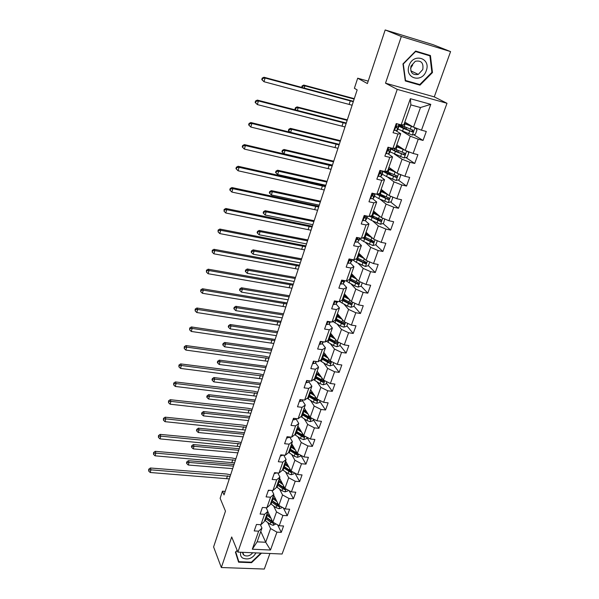 <?xml version="1.0" encoding="UTF-8"?>
<svg xmlns="http://www.w3.org/2000/svg" width="599" height="599" viewBox="0 0 599 599"><rect width="100%" height="100%" fill="white"/><g stroke="black" fill="none" stroke-linecap="round" stroke-linejoin="round"><path stroke-width="0.9" d="M450.575 51.596L433.092 44.678L385.187 29.95L401.33 36.494L385.509 83.186L397.234 89.386L447.004 103.29L434.275 96.881L450.575 51.596L401.33 36.494M397.234 89.386L237.885 552.121L282.092 554.015L447.004 103.29M237.885 552.121L231.701 536.966L221.338 567.53L264.316 569.05L269.917 553.491M221.338 567.53L213.596 546.939L225.471 511.149L220.14 498.293L222.469 491.187L224.033 494.894L357.161 89.902L354.383 88.285L357.693 78.199L367.397 83.561L385.187 29.95M404.819 122.084L413.475 127.205L420.483 107.528L410.869 104.9L403.906 124.697L401.173 124.877L396.239 123.581L393.049 132.716L397.983 133.989L392.914 148.425L388.002 147.204L384.872 156.167L389.777 157.365L384.805 171.539L379.916 170.386L376.853 179.183L381.728 180.314L376.846 194.226L371.986 193.14L368.977 201.781L373.828 202.844L369.036 216.501L364.199 215.475L361.242 223.959L366.064 224.962L361.362 238.372L356.547 237.406L353.642 245.74L358.449 246.683L353.822 259.854L349.037 258.948L346.185 267.132L350.962 268.015L346.424 280.953L341.662 280.107L338.862 288.141L343.609 288.973L339.154 301.686L334.414 300.893L331.666 308.784L336.391 309.563L332.003 322.052L327.294 321.311L324.591 329.076L329.293 329.794L324.987 342.066L320.3 341.378L317.642 349.007L322.314 349.674L318.084 361.744L313.427 361.1L310.814 368.602L315.463 369.216L311.3 381.076L306.666 380.492L304.097 387.86L308.725 388.429L304.629 400.095L300.017 399.548L297.493 406.796L302.098 407.32L298.07 418.791L293.488 418.289L291.002 425.417L295.577 425.896L291.623 437.173L287.056 436.723L284.615 443.732L289.167 444.166L285.281 455.255L280.736 454.851L278.333 461.739L282.863 462.136L279.037 473.045L274.522 472.678L272.156 479.462L276.663 479.814L272.897 490.551L268.404 490.222L266.083 496.893L270.561 497.207L266.854 507.772L262.392 507.48L260.101 514.047L264.556 514.324L260.909 524.717L256.469 524.469L254.216 530.931L258.648 531.163L252.314 549.216L270.493 550.024L265.709 542.26L270.583 528.565L267.738 522.508M401.173 124.877L410.36 98.7L430.778 104.346L421.479 130.193L426.293 131.458L423.051 140.428L413.654 134.715M270.493 550.024L276.933 532.137L281.275 532.369L283.582 525.989L279.224 525.75L282.93 515.447L287.295 515.709L289.639 509.24L285.266 508.955L289.032 498.488L293.42 498.795L295.794 492.213L291.399 491.891L295.225 481.259L299.635 481.603L302.053 474.917L297.636 474.558L301.522 463.753L305.954 464.135L308.41 457.337L303.97 456.94L307.923 445.956L312.379 446.382L314.872 439.471L310.409 439.03L314.43 427.866L318.908 428.33L321.446 421.314L316.961 420.827L321.042 409.476L325.542 409.986L328.125 402.85L323.617 402.318L327.765 390.78L332.288 391.334L334.916 384.079L330.386 383.502L334.609 371.762L339.146 372.368L341.819 364.986L337.267 364.364L341.557 352.422L346.125 353.073L348.843 345.571L344.268 344.897L348.633 332.752L353.223 333.456L355.986 325.819L351.388 325.092L355.836 312.738L360.448 313.494L363.256 305.722L358.636 304.951L363.159 292.372L367.793 293.181L370.654 285.274L366.004 284.45L370.609 271.654L375.274 272.515L378.179 264.466L373.514 263.582L378.194 250.562L382.881 251.475L385.846 243.284L381.151 242.348L385.913 229.088L390.623 230.068L393.64 221.727L388.923 220.724L393.775 207.224L398.515 208.265L401.585 199.774L396.838 198.711L401.787 184.964L406.541 186.064L409.671 177.416L404.902 176.293L409.941 162.292L414.718 163.46L417.907 154.654L413.115 153.456L418.244 139.193L423.051 140.428M392.914 148.425L395.684 148.05L400.724 133.727L395.991 130.777M402.071 131.136L410.278 136.19L405.209 150.424L396.785 144.913M400.724 133.727L397.983 133.989M418.244 139.193L410.278 136.19M413.115 153.456L405.209 150.424M384.805 171.539L387.62 170.97L392.57 156.916L388.204 153.913M394.778 154.295L402.071 159.244L397.1 173.216L388.901 167.338M392.57 156.916L389.777 157.365M409.941 162.292L402.071 159.244M404.902 176.293L397.1 173.216M376.846 194.226L379.699 193.477L384.558 179.67L380.455 176.585M387.388 176.952L394.015 181.871L389.133 195.596L381.151 189.359M384.558 179.67L381.728 180.314M401.787 184.964L394.015 181.871M396.838 198.711L389.133 195.596M369.036 216.501L371.927 215.573L376.696 202.02L372.78 198.816M379.998 199.168L386.108 204.094L381.308 217.572L373.536 210.99M376.696 202.02L373.828 202.844M393.775 207.224L386.108 204.094M388.923 220.724L381.308 217.572M361.362 238.372L364.289 237.271L368.977 223.966L365.21 220.627M372.653 220.956L378.336 225.92L373.619 239.151L366.064 232.24M368.977 223.966L366.064 224.962M385.913 229.088L378.336 225.92M381.151 242.348L373.619 239.151M353.822 259.854L356.787 258.588L361.392 245.515L357.753 242.041L359.812 238.065M365.375 242.34L370.706 247.35L366.071 260.355L358.711 253.122M361.392 245.515L358.449 246.683M378.194 250.562L370.706 247.35M373.514 263.582L366.071 260.355M346.424 280.953L349.419 279.531L353.942 266.69L350.422 263.066M358.18 263.343L363.204 268.412L358.659 281.186L351.493 273.653M353.942 266.69L350.962 268.015M370.609 271.654L363.204 268.412M366.004 284.45L358.659 281.186M339.154 301.686L342.179 300.106L346.619 287.49L343.205 283.731M351.074 283.963L355.843 289.1L351.373 301.656L344.395 293.824M346.619 287.49L343.609 288.973M363.159 292.372L355.843 289.1M358.636 304.951L351.373 301.656M332.003 322.052L335.066 320.33L339.431 307.923L336.114 304.037M344.073 304.225L348.603 309.436L344.208 321.775L337.424 313.666M339.431 307.923L336.391 309.563M355.836 312.738L348.603 309.436M351.388 325.092L344.208 321.775M324.987 342.066L328.072 340.202L332.363 328.012L329.143 323.999M337.162 324.134L341.49 329.42L337.17 341.55L330.551 333.156M332.363 328.012L329.293 329.794M348.633 332.752L341.49 329.42M344.268 344.897L337.17 341.55M318.084 361.744L321.199 359.737L325.414 347.757L322.292 343.616M330.356 343.706L334.489 349.06L330.251 360.987L323.804 352.339M325.414 347.757L322.314 349.674M341.557 352.422L334.489 349.06M337.267 364.364L330.251 360.987M311.3 381.076L314.445 378.942L318.586 367.165L315.553 362.904M323.655 362.942L327.616 368.378L323.445 380.095L317.171 371.193M318.586 367.165L315.463 369.216M334.609 371.762L327.616 368.378M330.386 383.502L323.445 380.095M304.629 400.095L307.796 397.833L311.877 386.243L308.927 381.877M317.058 381.855L320.854 387.366L316.751 398.897L310.641 389.747M311.877 386.243L308.725 388.429M327.765 390.78L320.854 387.366M323.617 402.318L316.751 398.897M298.07 418.791L301.26 416.402L305.273 405.014L302.405 400.529M310.552 400.454L314.205 406.04L310.17 417.376L304.217 408.001M305.273 405.014L302.098 407.32M321.042 409.476L314.205 406.04M316.961 420.827L310.17 417.376M291.623 437.173L294.835 434.672L298.781 423.463L295.988 418.881M304.15 418.753L307.669 424.406L303.7 435.563L297.905 425.956M298.781 423.463L295.577 425.896M314.43 427.866L307.669 424.406M310.409 439.03L303.7 435.563M285.281 455.255L288.516 452.642L292.394 441.62L289.714 436.985M297.845 436.746L301.237 442.474L297.329 453.443L291.683 443.627M292.394 441.62L289.167 444.166M307.923 445.956L301.237 442.474M303.97 456.94L297.329 453.443M279.037 473.045L282.294 470.32L286.105 459.478L283.709 455.12M291.638 454.454L294.91 460.249L291.062 471.046L283.701 466.321M285.566 461.013L291.062 471.046L297.636 474.558M286.105 459.478L282.863 462.136M301.522 463.753L294.91 460.249M272.897 490.551L276.169 487.713L279.928 477.044L277.771 472.948M285.528 471.877L288.681 477.74L284.899 488.365L279.546 478.129M279.928 477.044L276.663 479.814M295.225 481.259L288.681 477.74M291.399 491.891L284.899 488.365M266.854 507.772L270.149 504.837L273.84 494.332L271.909 490.476M279.508 489.024L282.556 494.946L278.834 505.406L273.616 494.984M273.84 494.332L270.561 497.207M289.032 498.488L282.556 494.946M285.266 508.955L278.834 505.406M260.909 524.717L264.219 521.684L267.858 511.344L266.121 507.72M273.578 505.9L276.521 511.89L272.859 522.178L267.775 511.568M267.858 511.344L264.556 514.324M282.93 515.447L276.521 511.89M279.224 525.75L272.859 522.178M252.314 549.216L257.128 541.848L261.965 528.093L260.408 524.687M260.79 531.433L265.709 542.26L257.128 541.848M261.965 528.093L258.648 531.163M276.933 532.137L270.583 528.565M368.198 81.135L357.693 78.199M225.187 491.382L222.469 491.187M430.778 104.346L420.483 107.528M410.869 104.9L410.36 98.7M421.479 130.193L404.303 123.566M281.275 532.369L277.637 524.859M287.295 515.709L283.342 507.9M293.42 498.795L289.115 490.656M299.635 481.603L294.948 473.12M305.954 464.135L300.833 455.292M312.379 446.382L306.958 437.45M318.908 428.33L313.337 419.607M325.542 409.986L319.829 401.465M332.288 391.334L326.425 383.031M339.146 372.368L333.126 364.289M346.125 353.073L339.947 345.241M333.703 337.319L332.849 336.234M353.223 333.456L346.881 325.863M339.596 317.141L339.828 316.534M344.777 294.865L344.927 294.431M360.448 313.494L353.934 306.156M351.164 303.034L349.996 303.753L342.373 299.56M351.77 275.008L352.04 274.23M367.793 293.181L361.107 286.105M358.277 283.117L357.693 282.503M358.883 254.815L359.205 253.894M375.274 272.515L368.348 265.656M365.412 262.759L364.132 261.486M366.154 234.172L366.468 233.273L367.007 233.984L366.341 234.276M382.881 251.475L375.633 244.789M372.585 241.974L370.264 239.832M373.664 212.84L373.858 212.293M390.623 230.068L383.023 223.547M379.669 220.664L376.127 217.624M379.871 195.214L379.399 195.147M381.308 191.126L383.435 192.114M398.515 208.265L390.526 201.923M386.093 198.404L382.312 195.409M406.541 186.064L398.133 179.925M392.031 175.462L389.799 173.83M414.718 163.46L405.845 157.522M261.434 553.229L251.558 562.678L238.589 562.184L235.422 552.121L237.189 550.414M385.509 83.186L434.275 96.881M415.631 51.057L402.97 63.906L405.283 80.947L419.989 85.14L432.478 72.554L430.434 55.52L415.631 51.057M251.355 562.199L251.558 562.678M431.879 72.284L432.478 72.554M417.451 83.89L419.989 85.14M229.29 478.908L150.199 472.499L150.97 469.841L148.964 469.968L148.732 469.227L148.657 471.024L148.964 469.968M230.128 476.355L150.97 469.841L150.386 468.006L226.729 474.026L230.63 474.835M150.386 468.006L148.732 469.227M148.657 471.024L150.199 472.499M270.044 516.301L266.959 513.89M270.958 518.21L266.577 514.975M276.004 523.945L273.092 525.345L270.059 524.222L264.721 520.261M267.356 512.774L268.292 512.647M272.627 521.699L265.874 516.982M265.424 518.255L270.77 522.216L272.867 523.189L273.833 522.725M272.867 523.189L272.305 522.014L265.806 517.169M233.49 466.127L189.052 462.443L188.266 465.019L232.667 468.635M186.514 462.892L186.783 463.596L186.828 461.866L186.514 462.892M187.098 462.563L189.052 462.443L188.378 460.698L234.022 464.51M188.378 460.698L186.828 461.866M186.783 463.596L188.266 465.019M240.798 552.248C240.072 554.726 240.686 556.658 242.647 558.058C248.241 560.132 252.681 558.418 255.968 552.892M242.602 552.323L244.063 555.325C247.29 556.711 250.172 555.857 252.711 552.757M260.902 553.109L251.393 562.199L238.836 561.72L235.489 552.053M238.836 561.72L235.759 551.971L237.241 550.548M409.057 65.665C404.228 78.469 422.205 83.583 426.263 70.712C431.265 58.021 413.16 52.555 409.057 65.665M410.996 66.1C410.045 72.599 412.486 75.369 418.312 74.396L422.759 69.551C423.733 62.947 421.239 60.192 415.279 61.293L410.996 66.1M412.718 64.954L410.547 68.308M415.511 51.185L429.902 55.857L431.886 72.359L419.787 84.549L405.538 80.491L403.299 63.981L415.564 51.544L429.902 55.857M262.579 507.495L264.137 507.593M234.561 462.862L155.059 455.817L155.845 453.121L153.816 453.256L153.576 452.537L153.501 454.334L153.816 453.256M235.414 460.272L155.845 453.121L155.238 451.324L231.978 457.965L235.901 458.789M155.238 451.324L153.576 452.537M153.501 454.334L155.059 455.817M268.352 490.386L270.606 490.379M239.914 446.577L159.993 438.88L160.787 436.139L158.742 436.282L158.495 435.578L158.428 437.375L158.742 436.282M240.783 443.941L160.787 436.139L160.158 434.38L237.309 441.658L241.255 442.504M160.158 434.38L158.495 435.578M158.428 437.375L159.993 438.88M275.959 499.671L272.815 497.267M276.903 501.55L272.44 498.323M282.009 507.158L281.77 507.825L279.014 508.746L275.952 507.623L270.553 503.684M273.114 496.391L274.252 496.249M278.67 505.077L271.721 500.36M271.265 501.648L276.678 505.578L278.797 506.552L279.815 505.945M278.797 506.552L278.221 505.399L271.639 500.592M238.687 450.306L194.031 446.277L193.23 448.883L237.848 452.859M191.463 446.764L191.74 447.446L192.054 446.405L191.777 445.716L191.463 446.764M192.054 446.405L194.031 446.277L193.335 444.563L239.203 448.741M193.335 444.563L191.777 445.716M191.74 447.446L193.23 448.883M281.979 482.779L278.752 480.376M282.945 484.621L278.393 481.401M288.112 490.109L287.805 490.963L285.027 491.884L281.942 490.753L276.476 486.852M278.969 479.754L280.317 479.604M284.81 488.192L277.659 483.475M277.202 484.786L282.683 488.679L284.817 489.645L285.85 488.881M284.817 489.645L284.226 488.514L277.562 483.752M243.965 434.26L199.078 429.857L198.269 432.508L243.112 436.851M196.479 430.389L196.764 431.063L196.809 429.326L196.479 430.389M197.093 430L199.078 429.857L198.366 428.18L244.467 432.74M198.366 428.18L196.809 429.326M196.764 431.063L198.269 432.508M274.379 473.098L274.904 473.435L276.948 472.881M245.35 430.045L165.002 421.674L165.811 418.896L163.752 419.045L163.49 418.357L163.422 420.161L163.752 419.045M246.226 427.372L165.811 418.896L165.167 417.174L242.715 425.103L246.691 425.971M165.167 417.174L163.49 418.357M163.422 420.161L165.002 421.674M280.504 455.532L281.028 455.876L283.252 455.075M250.869 413.258L170.094 404.198L170.917 401.375L168.836 401.54L168.566 400.866L168.506 402.67L168.836 401.54M251.76 410.54L170.917 401.375L170.243 399.698L248.203 408.301L252.201 409.192M170.243 399.698L168.566 400.866M168.506 402.67L170.094 404.198M286.726 437.674L287.25 438.034L289.654 436.978M256.469 396.216L175.26 386.445L176.099 383.577L173.995 383.749L173.725 383.098L173.665 384.902L173.995 383.749M257.375 393.461L176.099 383.577L175.41 381.937L253.781 391.244L257.802 392.15M175.41 381.937L173.725 383.098M173.665 384.902L175.26 386.445M288.089 465.618L284.787 463.222M289.085 467.43L284.443 464.218M294.311 472.783L293.937 473.831L291.136 474.745L288.029 473.614L282.488 469.751M284.914 462.862L286.494 462.705M283.23 467.654L290.934 472.469L291.923 471.503M290.934 472.469L290.328 471.361L283.582 466.651M249.319 417.975L204.207 413.198L203.383 415.886L248.45 420.603M201.578 413.767L201.87 414.426L202.2 413.347L201.908 412.689L201.578 413.767M202.2 413.347L204.207 413.198L203.473 411.558L249.798 416.5M203.473 411.558L201.908 412.689M201.87 414.426L203.383 415.886M294.304 448.187L290.927 445.783M295.322 449.961L290.582 446.749M300.616 455.173L300.159 456.431L297.344 457.337L294.214 456.198L288.606 452.38M290.957 445.693L292.784 445.544M289.354 450.246L297.149 455.023L297.943 453.81L289.834 448.891M297.149 455.023L296.527 453.937L289.699 449.272M254.747 401.45L209.41 396.283L208.572 399.009L253.871 404.115M206.752 396.89L207.052 397.534L207.389 396.448L207.089 395.804L206.752 396.89M207.389 396.448L209.41 396.283L208.654 394.681L255.219 400.02M208.654 394.681L207.089 395.804M207.052 397.534L208.572 399.009M300.631 430.471L297.156 428.075M301.671 432.208L296.827 429.004M307.017 437.277L306.493 438.745L303.656 439.644L300.496 438.498L294.79 434.702M297.359 428.24L299.201 428.098M295.577 432.553L303.468 437.292L304.232 436.035L296.063 431.183M303.468 437.292L302.824 436.229L295.913 431.617M260.266 384.678L214.697 379.107L213.843 381.877L259.374 387.381M212.009 379.759L212.316 380.387L212.346 378.658L212.009 379.759M212.652 379.279L214.697 379.107L213.918 377.55L260.715 383.293M213.918 377.55L212.346 378.658M212.316 380.387L213.843 381.877M307.055 412.471L303.491 410.068M308.133 414.164L303.176 410.966M313.524 419.083L312.925 420.768L310.072 421.666L306.883 420.513L300.938 416.642M304.045 410.502L305.722 410.367M301.903 414.575L309.885 419.263L310.626 417.967L302.398 413.183M309.885 419.263L309.226 418.229L302.225 413.669M265.859 367.651L220.065 361.669L219.197 364.484L264.953 370.399M217.34 362.365L217.654 362.979L218.006 361.856L217.684 361.242L217.34 362.365M218.006 361.856L220.065 361.669L219.264 360.149L266.293 366.318M219.264 360.149L217.684 361.242M217.654 362.979L219.197 364.484M313.599 394.172L309.93 391.768M314.7 395.827L309.623 392.637M320.143 400.589L319.462 402.491L316.586 403.389L313.374 402.229L307.175 398.275M310.911 392.487L312.371 392.33M308.335 396.306L316.414 400.948L317.118 399.6L308.837 394.883M311.016 390.308L310.439 390.331M316.414 400.948L315.74 399.93L308.642 395.43M271.542 350.363L225.516 343.961L224.64 346.821L270.628 353.155M222.753 344.702L223.083 345.301L223.105 343.564L222.753 344.702M223.434 344.155L225.516 343.961L224.692 342.478L271.961 349.082M224.692 342.478L223.105 343.564M223.083 345.301L224.64 346.821M320.255 375.58L316.474 373.17M321.393 377.183L316.182 374.001M326.874 381.78L326.111 383.914L323.213 384.805L319.971 383.645L313.487 379.594M317.987 374.195L319.125 373.978M314.872 377.729L323.048 382.319L323.722 380.934L315.381 376.284M317.717 371.979L316.886 371.994M323.048 382.319L322.352 381.331L315.164 376.891M277.315 332.812L231.049 325.976L230.158 328.873L276.379 335.642M228.256 326.762L228.593 327.339L228.616 325.601L228.256 326.762M228.953 326.178L231.049 325.976L230.203 324.538L277.711 331.584M230.203 324.538L228.616 325.601M228.593 327.339L230.158 328.873M327.039 356.675L323.131 354.256M328.2 358.239L322.854 355.05M333.718 362.657L332.864 365.031L329.952 365.914L326.68 364.746L319.881 360.583M325.175 355.574L325.991 355.267M321.513 358.838L329.794 363.383C330.94 363.189 331.15 362.709 330.431 361.946L322.03 357.378M324.568 353.358L323.445 353.365M329.794 363.383L329.083 362.425L321.798 358.045M283.17 314.992L236.672 307.706L235.766 310.649L282.226 317.867M233.842 308.537L234.194 309.099L234.209 307.362L233.842 308.537M234.553 307.923L236.672 307.706L235.804 306.306L283.552 313.824M235.804 306.306L234.209 307.362M234.194 309.099L235.766 310.649M333.942 337.454L329.892 335.028M335.133 338.967L329.63 335.784M340.674 343.205L339.738 345.818L336.803 346.701L333.501 345.533L326.35 341.243M332.393 336.563L332.902 336.144M328.274 339.633L336.653 344.118C337.836 343.901 338.031 343.414 337.252 342.643L328.799 338.143M330.401 333.591L330.903 333.598M331.561 334.437L330.109 334.422M336.653 344.118L335.919 343.19L328.544 338.877M289.122 296.887L242.385 289.137L241.464 292.132L288.156 299.807M239.525 290.028L239.877 290.567L240.244 289.369L239.892 288.83L239.525 290.028M240.244 289.369L242.385 289.137L241.487 287.79L289.482 295.779M241.487 287.79L239.892 288.83M239.877 290.567L241.464 292.132M340.973 317.912L336.773 315.471M342.201 319.379L336.526 316.182M347.757 323.415L346.731 326.29L343.774 327.159L340.442 325.983L332.902 321.551M335.148 320.106L343.631 324.531C344.852 324.284 345.031 323.782 344.185 323.018L335.68 318.593M337.162 314.378L338.023 314.385M338.263 316.399L338.682 315.209L336.885 315.164M344.073 322.898L342.883 323.632L335.403 319.387M295.165 278.505L248.188 270.276L247.252 273.324L294.191 281.47M245.291 271.22L245.657 271.736L246.032 270.523L245.665 269.999L245.291 271.22M246.032 270.523L248.188 270.276L247.267 268.981L295.509 277.449M247.267 268.981L245.665 269.999M245.657 271.736L247.252 273.324M348.146 298.04L343.774 295.577L345.578 295.659L345.286 296.49M349.412 299.455L343.541 296.25M354.96 303.281L353.837 306.418L350.864 307.287L347.502 306.104L339.521 301.492M342.036 300.181L350.759 304.614C351.972 304.329 352.145 303.813 351.276 303.064L342.68 298.699M344.036 294.843L345.264 294.805M346.035 295.666L345.578 295.659M301.304 259.831L254.088 251.116L253.137 254.208L300.309 262.841M251.153 252.104L251.528 252.606L251.909 251.37L251.528 250.869L251.153 252.104M251.909 251.37L254.088 251.116L253.145 249.865L301.626 258.843M253.145 249.865L251.528 250.869M251.528 252.606L253.137 254.208M355.469 277.831L350.894 275.345M356.764 279.194L350.677 275.974M362.29 282.795L361.07 286.202L358.075 287.063L354.683 285.88L345.975 280.879M348.85 279.8L358.037 284.36C359.22 284.023 359.37 283.492 358.509 282.765L349.801 278.46M351.029 274.971L352.594 274.806M353.5 275.765L351.478 275.705M351.328 274.117L351.972 274.155M358.374 282.728L357.154 283.499L349.472 279.396M307.542 240.858L260.086 231.633L259.12 234.778L306.531 243.913M257.106 232.682L257.495 233.161L257.877 231.903L257.495 231.424L257.106 232.682M257.877 231.903L260.086 231.633L259.112 230.435L307.841 239.929M259.112 230.435L257.495 231.424M257.495 233.161L259.12 234.778M362.942 257.278L358.142 254.755L359.782 254.485L359.422 253.909M364.274 258.588L357.932 255.346M369.748 261.95L368.43 265.634L365.412 266.488L356.315 262.377L352.272 259.592M355.731 259.045L365.442 263.74C366.588 263.365 366.73 262.819 365.862 262.107L357.041 257.877M361.107 255.474L359.52 255.533M358.464 253.834L359.52 253.916M365.712 262.062L364.484 262.909L356.457 258.731M313.876 221.578L266.181 211.836L265.192 215.034L312.85 224.685M263.163 212.937L263.56 213.394L263.949 212.121L263.553 211.657L263.163 212.937M263.949 212.121L266.181 211.836L265.177 210.691L314.161 220.717M265.177 210.691L263.553 211.657M263.56 213.394L265.192 215.034M371.949 237.623L365.323 234.344M370.586 236.373L365.51 233.805M377.34 240.731L375.917 244.706L372.885 245.553L363.668 241.494L359.557 238.791M364.177 237.316L365.427 237.436M362.665 237.885L372.975 242.752C374.083 242.333 374.21 241.779 373.349 241.09L364.417 236.927M368.744 234.696L367.816 235.01M365.727 233.198L367.284 233.355M373.177 241.038L371.934 241.951L363.406 237.608M320.315 201.983L272.373 191.71L271.369 194.96L319.274 205.15M269.318 192.871L269.722 193.305L270.127 192.002L269.715 191.568L269.318 192.871M270.127 192.002L272.373 191.71L271.34 190.617L320.577 201.197M271.34 190.617L269.715 191.568M269.722 193.305L271.369 194.96M379.803 216.291L372.84 212.982M378.411 215.116L373.012 212.488M384.723 218.987L383.54 223.405L380.485 224.243L371.155 220.237L366.962 217.624M370.766 216.306L374.128 216.666M369.635 216.306L380.642 221.39C381.72 220.934 381.825 220.365 380.971 219.691L371.882 215.588M374.36 213.132L373.791 212.473M374.959 212.428L375.977 213.963M373.11 212.203L375.274 212.458M380.769 219.631L379.526 220.619L370.399 216.059M326.859 182.074L278.67 171.247L277.651 174.549L275.57 172.46L275.989 172.879L276.401 171.554L275.974 171.142L275.57 172.46M325.804 185.286L277.651 174.549L275.989 172.879M276.401 171.554L278.67 171.247L277.607 170.213L327.099 181.355M277.607 170.213L275.974 171.142M387.845 194.593L380.492 191.231M386.452 193.499L380.65 190.789M392.046 196.772L392.809 197.505L391.297 201.721L388.219 202.552L378.778 198.598L374.502 196.09M379.07 195.102L382.596 195.311M376.344 194.113L388.444 199.639C389.485 199.145 389.582 198.569 388.729 197.917L379.047 193.649M380.777 190.856L383.48 191.171M388.496 197.842L387.246 198.905L377.43 194.076M333.516 161.835L285.072 150.439L284.038 153.793L281.934 151.712L282.369 152.109L282.78 150.761L282.346 150.371L281.934 151.712M332.438 165.099L284.038 153.793L282.369 152.109M282.78 150.761L285.072 150.439L283.986 149.465L333.725 161.191M283.986 149.465L282.346 150.371M396.104 172.505L388.287 169.083M394.748 171.531L388.422 168.693M399.555 174.182L400.731 175.35L399.196 179.64L396.096 180.464L386.535 176.57L382.184 174.159M387.92 173.628L390.473 173.201M382.956 171.321L387.493 173.867L396.381 177.491C397.392 176.96 397.474 176.376 396.628 175.739L386.205 171.254M389.769 169.337L391.776 169.397M396.358 175.657L395.115 176.802L384.356 171.434M340.277 141.259L291.586 129.272L290.657 132.289M288.404 130.612L288.853 130.979L289.272 129.616L288.823 129.249L288.404 130.612L289.789 132.072M289.272 129.616L291.586 129.272L290.463 128.366L340.464 140.69M290.463 128.366L288.823 129.249M288.853 130.979L289.968 132.117M404.625 150.042L396.216 146.53M403.359 149.211L396.336 146.193M407.245 151.203L408.81 152.79L407.245 157.155L404.115 157.971L390.001 151.832M397.339 151.847L398.088 151.644L398.432 150.663M390.675 148.866L395.407 151.382L404.467 154.931C405.441 154.377 405.508 153.786 404.669 153.157L393.303 148.372M399.174 147.436L399.773 146.867M404.355 153.059L403.591 154.355L403.12 154.295L396.373 151.435C393.558 150.214 392.083 149.301 391.948 148.709L392.63 148.357M347.15 120.339L298.212 107.745L297.411 110.351M294.985 109.153L295.442 109.497L295.869 108.105L295.412 107.768L294.985 109.153L295.592 109.887M295.869 108.105L298.212 107.745L297.059 106.899L347.315 119.845M297.059 106.899L295.412 107.768M295.442 109.497L295.906 109.961M293.053 419.532L293.585 419.892L295.734 419.315L296.161 418.581M262.16 378.912L180.516 368.407L181.362 365.495L179.243 365.682L178.959 365.038L178.906 366.85L179.243 365.682M263.081 376.112L181.362 365.495L180.651 363.9L259.442 373.918L263.493 374.854M180.651 363.9L178.959 365.038M178.906 366.85L180.516 368.407M299.485 401.075L300.017 401.457L302.173 400.926L302.794 399.877M267.933 361.339L185.855 350.086L186.716 347.121L184.574 347.315L184.282 346.694L184.23 348.506L184.574 347.315M268.869 358.494L186.716 347.121L185.982 345.571L265.192 356.33L269.265 357.289M185.982 345.571L184.282 346.694M184.23 348.506L185.855 350.086M306.029 382.319L306.561 382.709L308.71 382.222L309.541 380.859M273.803 343.489L191.276 331.457L192.152 328.439L189.995 328.656L189.688 328.05L189.643 329.862L189.995 328.656M274.754 340.599L192.152 328.439L191.395 326.942L275.128 339.446M191.395 326.942L189.688 328.05M189.643 329.862L191.276 331.457M312.678 363.241L313.21 363.645L315.366 363.211L316.422 361.511M314.64 361.272L315.111 361.332M279.763 325.354L196.794 312.521L197.685 309.458L195.499 309.683L195.192 309.099L195.147 310.911L195.499 309.683M280.729 322.427L197.685 309.458L196.899 308.006L281.088 321.319M196.899 308.006L195.192 309.099M195.147 310.911L196.794 312.521M319.439 343.841L319.978 344.253L322.127 343.871L323.43 341.842M321.221 341.512L322.689 341.729M285.813 306.935L202.395 293.278L203.301 290.163L201.099 290.403L200.777 289.841L200.74 291.646L201.099 290.403M286.794 303.955L203.301 290.163L202.499 288.763L287.138 302.907M202.499 288.763L200.777 289.841M200.74 291.646L202.395 293.278M326.32 324.104L326.859 324.531L329.008 324.209L330.506 321.813M328.14 321.446L328.581 322.18L329.899 321.723M328.581 322.18L328.117 321.581L328.581 322.18M291.968 288.224L208.093 273.713L209.014 270.546L206.79 270.8L206.46 270.254L206.423 272.066L206.79 270.8M292.963 285.199L209.014 270.546L208.182 269.191L293.293 284.196M208.182 269.191L206.46 270.254M206.423 272.066L208.093 273.713M333.321 304.03L333.86 304.464L336.009 304.195L337.626 301.432M335.283 301.035L335.62 302.083L337.14 301.349M298.22 269.206L213.888 253.819L214.824 250.599L212.578 250.861L212.241 250.345L212.203 252.149L212.578 250.861M299.23 266.128L214.824 250.599L213.97 249.296L299.537 265.192M213.97 249.296L212.241 250.345M212.203 252.149L213.888 253.819M340.449 283.597L340.988 284.053L343.13 283.844L344.889 280.684L344.388 282.069M342.68 280.287L342.763 281.635L344.522 280.617M304.577 249.873L219.781 233.58L220.739 230.308L218.463 230.585L218.111 230.091L218.081 231.895L218.463 230.585M305.602 246.751L220.739 230.308L219.848 229.065L305.887 245.875M219.848 229.065L218.111 230.091M218.081 231.895L219.781 233.58M347.697 262.811L348.236 263.275L350.378 263.126L352.279 259.562M350.467 259.217L350.026 260.835L351.269 260.58L352.055 259.517M311.031 230.233L225.778 213.004L226.744 209.672L224.453 209.964L224.086 209.493L224.063 211.297L224.453 209.964M312.079 227.051L226.744 209.672L225.83 208.489L312.341 226.235M225.83 208.489L224.086 209.493M224.063 211.297L225.778 213.004M355.072 241.644L355.611 242.131L357.753 242.041L359.759 238.05L358.921 240.543M359.086 237.915L357.828 238.02L357.423 239.652L358.659 239.45M317.597 210.256L231.873 192.069L232.861 188.678L230.54 188.992L230.166 188.543L229.776 189.898L230.151 190.347L230.54 188.992M318.661 207.029L232.861 188.678L231.918 187.554L318.908 206.273M231.918 187.554L230.166 188.543M230.151 190.347L231.873 192.069M362.582 220.11L363.129 220.604L365.263 220.582L366.386 219.234L367.337 216.561M363.129 220.604L362.582 220.118M366.947 216.059L365.323 216.441L364.956 218.096L366.184 217.939L367.442 216.164M324.269 189.95L238.073 170.767L239.076 167.323L236.74 167.645L236.35 167.226L235.954 168.604L236.335 169.03L236.74 167.645M325.354 186.663L239.076 167.323L238.11 166.26L325.579 185.982M238.11 166.26L236.35 167.226M236.335 169.03L238.073 170.767M370.227 198.179L370.774 198.688L372.9 198.733L373.978 197.535L374.944 194.825M370.774 198.688L370.212 198.224M374.937 193.799L372.952 194.465L372.623 196.15L373.843 196.045L374.914 194.862L374.794 193.956M372.788 194.525L372.211 195.147M331.06 169.307L244.385 149.099L245.41 145.587L243.044 145.931L242.647 145.535L242.236 146.935L242.632 147.332L243.044 145.931M332.16 165.96L245.41 145.587L244.407 144.591L332.363 165.346M244.407 144.591L242.647 145.535M242.632 147.332L244.385 149.099M378.014 175.844L378.561 176.368L380.687 176.488L381.713 175.447L382.694 172.692M378.561 176.368L377.984 175.934M383.128 171.142L382.252 172.018L380.724 172.093L380.432 173.8L381.645 173.747L382.664 172.729L382.439 171.823M380.814 172.07L379.991 172.879M337.963 148.305L250.809 127.04L248.637 124.884L249.042 125.258L249.461 123.828L249.049 123.454L248.637 124.884M339.079 144.906L251.85 123.469L250.809 127.04L249.042 125.258M249.461 123.828L251.85 123.469L250.816 122.54L339.259 144.359M250.816 122.54L249.049 123.454M385.943 153.097L386.49 153.643L388.609 153.831L389.59 152.947L390.585 150.154M386.49 153.643L385.898 153.232M391.327 148.028L390.204 149.278L388.646 149.308L388.384 151.038L389.59 151.045L390.66 149.945L390.196 149.286M388.714 149.503L387.927 150.192M344.987 126.943L257.353 104.585L255.144 102.436L255.571 102.788L255.99 101.328L255.571 100.984L255.144 102.436M346.117 123.484L258.409 100.954L257.353 104.585L255.571 102.788M255.99 101.328L258.409 100.954L257.345 100.093L346.274 123.02M257.345 100.093L255.571 100.984M394.022 129.931L396.688 130.754L397.609 130.043L398.627 127.198M394.569 130.485L393.962 130.11M399.219 125.438L399.563 124.457L398.305 126.119L396.718 126.097L396.486 127.849L397.676 127.916L398.687 127.025L397.781 126.149M396.733 126.546L396.014 127.078M352.122 105.214L264.009 81.734L261.778 79.592L262.212 79.907L262.639 78.424L262.205 78.11L261.778 79.592M353.283 101.695L265.087 78.027L264.009 81.734L262.212 79.907M262.639 78.424L265.087 78.027L263.987 77.249L353.41 101.306M263.987 77.249L262.205 78.11M412.397 126.569L404.4 123.289M415.114 127.819L417.031 129.811L415.436 134.258L412.292 135.067L397.961 129.099M398.485 125.985L403.471 128.493L412.696 131.96L412.861 130.155L399.555 124.532M401.038 125.348L399.353 125.116M412.494 130.043L411.798 131.421L410.615 131.114L399.892 126.03L402.318 125.955M354.144 99.067L304.951 85.852L304.277 88.023M302.203 87.469L302.585 86.226L302.113 85.912L301.694 87.334M302.585 86.226L304.951 85.852L303.76 85.073L354.286 98.655M303.76 85.073L302.113 85.912M226.677 478.376L227.515 475.816M273.159 525.323L274.043 522.845M266.473 517.454L267.184 515.439M265.32 520.726L266.023 518.719M271.227 520.95L271.669 519.692M270.059 524.222L270.77 522.216M231.94 462.316L232.786 459.718M268.966 490.267L268.824 490.678M237.279 446.015L238.14 443.38M279.082 508.723L280.025 506.065M272.328 500.824L273.047 498.78M271.16 504.148L271.879 502.112M277.135 504.291L277.607 502.965M275.952 507.623L276.678 505.578M285.094 491.861L286.105 489.016M278.28 483.932L279.007 481.858M277.09 487.316L277.816 485.242M283.147 487.369L283.641 485.961M281.942 490.753L282.683 488.679M275.083 472.723L274.851 473.397M242.692 429.468L243.568 426.788M281.305 454.903L280.976 455.839M248.196 412.666L249.087 409.948M287.625 436.776L287.198 437.996M289.564 436.971L289.407 437.405M253.781 395.61L254.68 392.854M291.204 474.722L292.29 471.698M284.323 466.778L285.064 464.667M283.117 470.208L283.851 468.104M289.25 470.17L289.774 468.695M288.029 473.614L288.778 471.503M297.418 457.314L298.564 454.094M290.463 449.34L291.219 447.198M289.235 452.829L289.991 450.695M295.449 452.702L296.003 451.144M294.214 456.198L294.97 454.057M303.73 439.621L304.943 436.207M296.707 431.624L297.471 429.446M295.457 435.166L296.22 432.995M301.754 434.949L302.338 433.309M300.496 438.498L301.267 436.327M310.14 421.644L311.435 418.02M303.049 413.617L303.828 411.408M305.34 409.768L305.101 410.442M301.776 417.218L302.555 415.017M308.163 416.904L308.777 415.174M306.883 420.513L307.669 418.304M316.661 403.367L318.032 399.533M309.488 395.318L310.282 393.064M311.794 391.469L311.443 392.472M308.2 398.979L308.994 396.733M314.677 398.56L315.321 396.748M313.374 402.229L314.168 399.982M323.288 384.783L324.733 380.732M316.047 376.711L316.849 374.427M318.354 372.87L317.904 374.15M314.737 380.432L315.538 378.156M321.296 379.916L321.97 378.006M319.971 383.645L320.779 381.361M330.027 365.892L331.554 361.616M322.711 357.798L323.527 355.469M325.017 353.964L324.576 355.222M321.378 361.579L322.195 359.258M328.027 360.957L328.739 358.958M326.68 364.746L327.503 362.425M336.878 346.679L338.487 342.171M329.48 338.555L330.319 336.196M331.801 334.736L331.367 335.972M328.125 342.403L328.956 340.052M334.871 341.67L335.62 339.581M333.501 345.533L334.339 343.167M343.848 327.136L345.541 322.389M336.376 318.997L337.222 316.586M334.998 322.906L335.837 320.51M341.834 322.06L342.613 319.866M340.442 325.983L341.295 323.58M342.883 323.632L343.631 324.531M350.939 307.265L352.721 302.27M343.384 299.096L344.245 296.647M341.977 303.079L342.838 300.638M348.918 302.113L349.734 299.822M347.502 306.104L348.371 303.663M349.958 303.738L350.722 304.606M358.15 287.041L360.021 281.792M350.512 278.857L351.388 276.364M352.13 274.986L352.302 274.499M352.594 275.78L352.429 276.236M349.082 282.908L349.958 280.422M356.12 281.822L356.974 279.419M354.683 285.88L355.566 283.394M357.154 283.499L357.947 284.338M365.487 266.465L367.457 260.954M357.768 258.259L358.659 255.728M359.243 254.8L359.52 254.006M356.315 262.377L357.206 259.854M363.458 261.171L364.349 258.656M361.991 265.305L362.889 262.766M364.484 262.909L365.293 263.71M372.96 245.53L375.019 239.75M365.15 237.301L366.056 234.718M366.476 234.269L366.73 233.535M363.668 241.494L364.574 238.926M370.916 240.154L371.837 237.571M369.426 244.362L370.339 241.786M371.934 241.951L372.773 242.722M380.56 224.221L382.724 218.156M372.66 215.969L373.589 213.341M371.425 215.73L371.208 216.351M371.155 220.237L372.076 217.624M378.508 218.762L379.444 216.134M376.988 223.045L377.924 220.425M379.526 220.619L380.38 221.353M388.294 202.529L390.563 196.173M380.313 194.256L381.249 191.583M382.649 190.527L382.454 191.096M381.196 194.66L380.949 195.364M379.174 193.709L378.748 194.922M378.778 198.598L379.714 195.94M386.243 196.989L387.194 194.308M384.693 201.346L385.644 198.673M387.246 198.905L388.13 199.602M396.179 180.441L398.545 173.785M388.092 172.153L389.051 169.427M390.443 168.439L390.106 169.39M388.991 172.549L388.579 173.732M386.939 171.621L386.482 172.916M386.535 176.57L387.493 173.867M394.112 174.818L395.085 172.093M392.54 179.258L393.506 176.54M395.115 176.802L396.014 177.461M404.198 157.949L406.684 150.985M396.021 149.638L397.002 146.867M398.372 145.954L398.021 146.95M396.935 150.027L396.433 151.457M394.853 149.121L394.367 150.506M394.434 154.145L395.407 151.382M402.131 152.243L403.112 149.465M400.521 156.758L401.51 153.988M403.12 154.295L404.048 154.909M294.057 418.357L293.532 419.862M296.003 418.566L295.734 419.315M259.449 378.291L260.37 375.491M300.593 399.615L299.964 401.42M302.547 399.847L302.173 400.926M265.207 360.703L266.143 357.858M307.242 380.567L306.508 382.671M309.204 380.814L308.71 382.222M271.062 342.838L272.006 339.947M314.003 361.182L313.157 363.608M315.98 361.452L315.366 363.211M277 324.688L277.958 321.753M320.884 341.467L319.926 344.215M322.868 341.759L322.127 343.871M283.035 306.254L284.016 303.266M321.408 341.542L321.7 341.932M327.885 321.401L326.807 324.486M329.854 321.79L329.008 324.209M289.175 287.52L290.163 284.488M335.006 300.99L333.808 304.427M337.604 301.424L337.304 302.3M336.87 301.739L336.009 304.195M295.404 268.479L296.415 265.402M335.133 301.522L335.62 302.083M342.254 280.212L340.936 284.008M344.006 281.335L343.13 283.844M301.739 249.139L302.765 246.009M342.276 281.111L342.763 281.635M349.636 259.06L348.184 263.231M352.264 259.562L351.591 261.486M351.269 260.58L350.378 263.126M308.178 229.469L309.219 226.287M349.554 260.348L350.026 260.835M357.146 237.526L355.559 242.078M314.722 209.478L315.785 206.243M356.967 239.218L357.423 239.652M364.798 215.603L363.069 220.552M367.299 216.606L366.386 219.234M366.184 217.939L365.263 220.582M321.378 189.157L322.457 185.862M364.514 217.707L364.956 218.096M372.593 193.275L370.721 198.636M374.914 194.862L373.978 197.535M373.843 196.045L372.9 198.733M374.652 193.732L374.435 194.346M328.147 168.484L329.24 165.137M372.204 195.806L372.623 196.15M380.53 170.528L378.508 176.316M382.664 172.729L381.713 175.447M381.645 173.747L380.687 176.488M382.596 171.014L382.252 172.018M335.028 147.466L336.144 144.06M380.043 173.508L380.432 173.8M388.616 147.354L386.437 153.591M390.555 150.184L389.59 152.947M391.312 148.028L391.169 148.432M389.59 151.045L388.609 153.831M390.698 147.871L390.204 149.278M342.029 126.082L343.16 122.623M396.852 123.746L394.516 130.432M398.597 127.22L397.609 130.043M397.676 127.916L396.688 130.754M398.941 124.293L398.305 126.119M349.15 104.331L350.303 100.812M412.367 135.045L414.965 127.767M404.1 126.718L405.089 123.896M406.451 123.05L406.107 124.015M405.021 127.093L404.49 128.605M402.91 126.217L402.393 127.692M402.483 131.308L403.471 128.493M410.293 129.249L411.296 126.419M408.66 133.847L409.656 131.031M411.273 131.368L412.224 131.945M242.602 552.899L243.351 554.704M410.832 70.869L418.312 74.396M346.649 297.224L346.866 296.602M349.996 303.753L350.759 304.614M353.807 276.955L354.031 276.326M357.266 283.537L358.037 284.36M361.092 256.335L361.324 255.691M364.649 262.954L365.442 263.74M368.512 235.355L368.737 234.711M372.166 242.011L372.975 242.752M379.818 220.687L380.642 221.39M387.605 198.973L388.444 199.639M395.527 176.87L396.381 177.491M403.591 154.355L404.467 154.931M321.341 341.535L321.641 341.924M407.627 124.637L407.889 123.903M406.01 129.227L406.541 127.714M411.798 131.421L412.696 131.96"/></g></svg>
